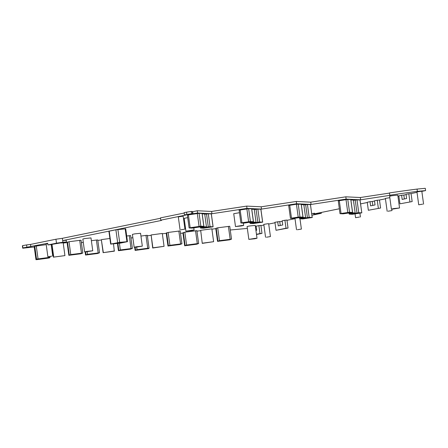<?xml version="1.0" encoding="UTF-8"?>
<svg xmlns="http://www.w3.org/2000/svg" width="448" height="448" viewBox="0 0 448 448"><rect width="100%" height="100%" fill="white"/><g stroke="black" fill="none" stroke-linecap="round" stroke-linejoin="round"><path stroke-width="0.67" d="M66.5 241.926L62.916 242.262L62.686 240.598L66.27 240.268L66.5 241.926L49.93 244.714A7.655 0.403 172.2 0 1 47.914 244.927L47.69 243.27L26.902 247.212L26.589 244.927L22.607 245.638A75.118 3.976 -7.8 0 0 22.4 245.93L22.714 248.214A75.118 3.976 -7.8 0 1 22.921 247.929L26.902 247.212M160.53 218.266L62.373 238.314L62.686 240.598L161.521 220.416L160.793 220.164L160.479 217.879L184.19 213.035M62.373 238.314L55.938 239.232L56.482 243.18L47.914 244.927M62.916 242.262L56.482 243.18M57.618 243.342L53.995 243.93L57.618 243.342M55.938 239.232L30.52 244.423L30.828 246.714M34.238 246.954L22.714 248.214M30.52 244.423L26.589 244.927M192.606 213.78L192.965 213.746L192.69 211.742L192.332 211.781L192.606 213.78L191.542 213.73A75.118 3.976 -7.8 0 0 186.872 214.435L184.453 214.945L186.211 214.973L160.793 220.164M184.453 214.945L184.139 212.66L186.558 212.15A75.118 3.976 -7.8 0 1 191.229 211.445L191.542 213.73M389.491 193.082L360.315 197.523L345.822 196.823L310.75 202.166L296.257 201.466L261.184 206.802L246.691 206.102L211.613 211.445L197.282 210.75L192.416 211.775M192.377 211.501L191.229 211.445M296.257 201.466L296.57 203.75L261.492 209.093L247.005 208.393L211.926 213.735L197.596 213.041L192.965 213.746M261.184 206.802L261.492 209.093M296.57 203.75L311.063 204.45L310.75 202.166M345.822 196.823L346.136 199.108L311.063 204.45M346.136 199.108L360.629 199.814L360.315 197.523M389.782 195.21A74.43 3.942 -7.8 0 1 390.622 195.087A74.43 3.942 -7.8 0 1 417.172 191.391A74.43 3.942 -7.8 0 1 417.368 191.369L417.054 189.084A74.43 3.942 -7.8 0 0 390.309 192.797A74.43 3.942 -7.8 0 0 389.474 192.926L389.782 195.21L390.583 195.25L360.629 199.814M417.368 191.369L425.6 190.596L421.837 191.363M417.054 189.084L425.286 188.311L425.6 190.596M367.287 202.507L360.578 203.879M417.015 192.349L411.062 193.57L412.16 201.572L399.93 203.823L412.16 201.572M398.866 196.056L397.942 196.246M385.442 198.8L379.484 200.015L380.582 208.023L368.351 210.269L380.582 208.023M406.09 194.583L403.838 195.042L404.37 198.951M374.517 201.034L372.26 201.494L372.798 205.402M411.062 193.57L408.822 193.777L409.92 201.779M403.838 195.042L401.598 195.255L402.164 199.405L406.627 198.492L406.056 194.342L408.822 193.777M401.598 195.255L398.832 195.815L399.93 203.823M379.484 200.015L377.244 200.228L378.342 208.23M377.244 200.228L374.483 200.794L375.049 204.943L370.591 205.85L370.02 201.701L372.26 201.494M370.02 201.701L367.254 202.266L368.351 210.269M339.338 208.768L313.566 214.032L321.334 213.304L311.931 215.225M321.222 212.47L321.334 213.304M295.002 218.686L286.978 220.326M282.223 221.295L279.748 221.799M274.999 222.774L268.716 224.056M263.894 225.042L260.926 225.646M256.178 226.615L255.433 226.766M230.255 230.003L247.346 228.407M180.516 233.358L182.935 233.033M196.952 231.162L200.514 230.686M211.915 229.163L215.796 228.648M130.95 237.994L132.86 237.742M147.386 235.805L150.948 235.329M162.35 233.806L166.23 233.29M359.52 217.045L355.566 217.689L359.52 217.045M36.529 259.112L35.98 259.689L37.33 259.582L48.02 258.154L49.532 257.874L50.081 257.298L36.529 259.112L34.765 246.249L46.222 244.642M34.765 246.249L34.222 246.826L35.986 259.683M67.082 242.435L68.846 255.304L70.767 254.587L82.807 253.053L80.886 253.77L68.846 255.304L67.082 242.435L69.009 241.724L81.049 240.19L82.807 253.047M82.807 253.053L81.049 240.19M53.749 257.096L64.932 255.606L53.749 257.096L52.002 244.339M64.932 255.606L63.168 242.743L61.219 243.001M53.558 257.303L51.878 244.35M229.746 226.268L231.51 239.131L219.47 240.666L217.543 241.377L229.583 239.848L231.51 239.131L229.74 226.274L217.706 227.802L215.785 228.525M215.779 228.519L217.543 241.382L215.785 228.514M312.245 217.504L309.187 217.347L299.662 218.775L302.714 218.932L312.245 217.504L310.43 204.669M312.183 217.493L310.481 204.641M310.425 204.63L307.429 204.484L303.867 204.943M361.754 212.85L358.753 212.705L349.227 214.133L352.279 214.295L361.81 212.867L359.996 200.032M359.99 199.987L356.994 199.842L353.433 200.306M239.176 210.123L248.646 208.678L251.653 208.863M241.914 222.757L250.41 221.542L253.467 221.698L243.936 223.126L240.884 222.97L241.914 222.757L240.15 209.894M192.55 230.115L185.926 231.196L191.789 230.591L194.085 230.076L192.55 230.115M187.706 217.627L184.167 218.333L185.926 231.196M110.662 244.098L120.484 243.113L127.467 241.662L125.709 228.799L115.886 229.779L108.903 231.235L110.662 244.098L110.975 244.003L109.217 231.14M110.975 244.003L119.661 242.357L127.467 241.662M355.163 212.94L351.971 213.427L348.835 213.276L352.033 212.789L355.163 212.94L353.405 200.077L350.89 199.954M299.27 217.913L302.467 217.426L305.598 217.577L302.406 218.064L299.242 217.694M305.598 217.577L303.839 204.714L301.325 204.596M422.671 204.148L418.718 204.792L422.671 204.148M423.584 204.126L421.826 191.262L420.907 191.285L416.959 191.929L418.718 204.792M338.307 200.838L347.782 199.399L350.784 199.584M341.046 213.472L349.541 212.262L352.598 212.419L343.067 213.847L340.015 213.69L341.046 213.472L339.282 200.609M298.2 217.09L290.45 218.333L293.502 218.49L303.033 217.062L298.2 217.09L296.442 204.226L301.218 204.226M296.442 204.226L288.742 205.481M251.126 223.199L259.622 221.99L262.679 222.146L253.148 223.574L250.096 223.418L251.126 223.199L251.042 222.622M262.618 222.13L260.865 209.311M260.859 209.266L257.863 209.126L254.302 209.586M266.482 237.216L270.43 236.572L266.482 237.216M270.43 236.572L268.671 223.709L267.753 223.731L263.805 224.375L265.563 237.238M256.032 222.219L252.84 222.706L249.704 222.555L252.902 222.068L256.032 222.219L254.274 209.356L251.759 209.233M297.438 229.729L301.386 229.085L297.438 229.729M135.117 250.404L137.038 249.693L147.728 248.265L149.078 248.158L148.663 248.595L135.111 250.41L134.691 247.285L135.111 250.41M147.728 248.265L145.97 235.402L147.314 235.295L149.072 248.153L147.314 235.295M145.97 235.402L140.946 236.074M182.918 232.904L184.677 245.767L186.603 245.05L197.294 243.622L198.643 243.516L196.717 244.233L184.677 245.767L182.918 232.898L184.839 232.187L196.879 230.653L198.643 243.522L196.879 230.653M130.614 235.547L132.373 248.41L120.333 249.945L118.412 250.656L117.432 243.499L118.412 250.662L119.756 250.555L130.452 249.127L132.373 248.416L130.614 235.547L126.694 236.001M200.138 227.198L203.33 226.71L206.466 226.862L203.274 227.349L200.11 226.974M206.466 226.862L204.702 213.998L202.194 213.875M86.139 251.854L92.758 250.774L86.895 251.378L84.599 251.894L86.139 251.854M92.758 250.774L90.994 237.91L85.131 238.515L82.835 239.03L84.599 251.894M388.063 211.215L392.011 210.571L388.063 211.215M389.827 197.697L385.381 198.374L387.145 211.238M135.705 247.212L142.324 246.137L136.461 246.742L134.165 247.251L135.705 247.212M142.324 246.137L140.56 233.274L134.697 233.878L132.401 234.388L134.165 247.251M255.466 238.297L257.006 238.258L254.71 238.773L248.847 239.378L255.466 238.297M248.847 239.378L247.083 226.514L249.379 225.999L255.242 225.394L257.006 238.258M314.558 213.209L311.797 213.662L314.558 213.209M202.255 243.382L213.629 241.685L211.865 228.822L200.687 230.311L202.255 243.382L200.687 230.311M213.629 241.685L202.451 243.174M164.063 246.322L162.299 233.458L151.122 234.954L152.69 248.024L164.063 246.322L152.886 247.817L151.122 234.954M258.877 225.568L259.974 233.57L261.99 233.386L260.893 225.378L256.11 226.134L256.682 230.283L255.937 230.434M280.252 225.467L279.714 221.536L274.932 222.286L276.03 230.294L288.036 228.066L286.938 220.058L284.922 220.248L286.02 228.25L288.036 228.066M284.922 220.248L282.156 220.814L282.727 224.963L278.27 225.876L277.698 221.726M167.978 246.019L169.898 245.308L181.938 243.774L180.018 244.49L167.978 246.025L166.214 233.162L168.14 232.445L180.18 230.91L181.938 243.779L180.18 230.91M190.148 227.73L189.174 227.959L192.17 228.105L203.896 226.341L200.844 226.184L190.148 227.73L188.384 214.866L199.08 213.321L202.087 213.506M187.41 215.096L188.384 214.866M201.561 227.842L210.056 226.626L213.108 226.789L203.582 228.217L200.53 228.054L201.561 227.842L201.477 227.259M213.052 226.772L211.299 213.954M211.294 213.909L208.292 213.763L204.736 214.228M242.116 225.478L235.491 226.554L241.354 225.949L243.65 225.439L242.116 225.478M239.473 212.705L233.733 213.69L235.491 226.554M180.992 229.751L184.94 229.113L180.992 229.751M184.94 229.113L183.176 216.25L182.263 216.272L178.31 216.916L180.074 229.779M51.834 256.138L47.88 256.777L51.834 256.138M47.729 243.572L46.122 243.914L47.88 256.777M87.472 254.33L99.512 252.795L97.586 253.512L85.546 255.046L85.12 251.927L85.546 255.046L87.472 254.33L87.119 251.748M98.162 252.907L96.404 240.044L97.748 239.932L99.506 252.795L97.748 239.932M96.404 240.044L91.381 240.71M114.498 250.964L103.124 252.661L114.302 251.171L113.523 243.863M103.314 252.459L101.36 239.798L103.124 252.661M109.894 238.482L101.556 239.59M392.924 209.059L391.39 209.098L393.686 208.583L399.549 207.978L392.924 209.059M391.39 209.098L389.626 196.235L391.922 195.72L397.785 195.115L399.549 207.978M47.258 258.143L44.402 258.524L44.867 258.031L47.723 257.65L47.258 258.143L47.197 257.718M40.583 258.602L42.582 258.334L42.112 258.832L40.113 259.101L40.583 258.602M80.119 253.758L77.263 254.139L80.455 253.406L80.119 253.758L80.08 253.456M75.314 254.094L72.979 254.716L75.314 254.094M225.96 240.218L229.152 239.484L225.96 240.218M223.675 240.526L221.676 240.794L222.012 240.436L224.011 240.173L223.675 240.526L223.636 240.223M304.455 218.618L309.949 217.784L304.433 218.462M303.01 218.551L308.51 217.711L302.999 218.439M353.22 213.942L359.514 213.142L353.22 213.942M352.576 213.909L358.075 213.074L352.565 213.797M245.678 222.813L251.171 221.978L245.655 222.656M244.233 222.746L249.732 221.906L244.216 222.634M191.167 230.401L188.149 230.894L191.167 230.401M116.906 242.973L124.958 242.021L116.906 242.973M121.75 242.676L113.518 243.667L121.75 242.676M261.99 233.386L256.491 234.506M256.463 234.287L259.974 233.57M344.008 213.494L350.302 212.694L344.008 213.494M343.364 213.461L348.863 212.626L343.353 213.354M295.243 218.176L300.737 217.336L295.221 218.014M293.798 218.103L299.298 217.269L293.787 217.991M254.89 223.261L260.383 222.421L254.867 223.104M253.445 223.188L258.944 222.354L253.434 223.082M143.534 249.245L146.726 248.511L143.534 249.245M141.243 249.553L139.244 249.816L141.579 249.194L141.243 249.553L141.204 249.245M193.099 244.602L196.291 243.869L193.099 244.602M190.814 244.91L188.81 245.179L189.146 244.821L191.145 244.558L190.814 244.91L190.77 244.608M126.829 249.502L130.021 248.763L126.829 249.502M124.544 249.805L122.545 250.074L122.875 249.721L124.88 249.452L124.544 249.805L124.499 249.502M89.841 251.098L86.817 251.591L89.841 251.098M139.406 246.456L136.382 246.949L139.406 246.456M251.765 239.053L254.789 238.566L251.765 239.053M276.03 230.294L286.02 228.25M176.394 244.86L179.586 244.126L176.394 244.86M174.11 245.168L172.11 245.431L174.446 244.81L174.11 245.168L174.07 244.86M193.911 227.791L201.606 226.615L193.889 227.634M199.601 226.52L191.906 227.69L199.601 226.52M205.324 227.903L210.818 227.063L205.302 227.741M203.879 227.83L209.378 226.996L203.862 227.718M240.733 225.758L237.714 226.251L240.733 225.758M93.968 253.887L97.16 253.154L93.968 253.887M91.678 254.19L89.678 254.458L92.014 253.837L91.678 254.19L91.638 253.887M396.626 208.303L393.607 208.796L396.626 208.303M42.112 258.832L42.056 258.406M74.978 254.447L74.934 254.145M228.777 239.534L228.822 239.837M146.35 248.562L146.39 248.864M195.916 243.919L195.955 244.222M129.646 248.814L129.685 249.122M179.211 244.177L179.256 244.479M96.785 253.198L96.824 253.506M67.099 242.57L63.218 243.085M51.817 244.608L51.184 244.692M211.613 211.445L211.926 213.735M197.282 210.75L197.596 213.041M246.691 206.102L247.005 208.393M101.382 239.966L97.821 240.442M83.294 242.379L81.379 242.637M22.921 247.929L22.607 245.638M186.872 214.435L186.558 212.15M38.041 258.832L36.277 245.969M50.075 257.292L49.986 256.62L50.081 257.298M48.731 257.404L48.642 256.771M81.463 253.159L79.699 240.296M70.767 254.587L69.009 241.724M69.255 254.867L67.497 242.004M230.16 239.238L228.396 226.374M219.47 240.666L217.706 227.802M217.952 240.946L216.194 228.082M309.187 217.347L307.429 204.484M307.412 217.538L305.654 204.674M300.692 218.562L300.614 217.98M358.753 212.705L356.994 199.842M356.978 212.895L355.219 200.032M350.258 213.92L350.179 213.338M253.406 221.687L251.647 208.824M250.41 221.542L248.646 208.678M248.634 221.732L246.876 208.869M126.93 241.674L125.166 228.81M119.661 242.357L117.902 229.494M117.65 242.642L115.886 229.779M352.542 212.408L350.778 199.539M349.541 212.262L347.782 199.399M347.766 212.453L346.007 199.584M299.975 216.899L298.217 204.036M291.48 218.114L289.716 205.251M302.971 217.045L301.213 204.182M259.622 221.99L257.863 209.126M257.846 222.174L256.088 209.311M137.038 249.693L136.685 247.111M135.526 249.973L135.156 247.257M197.294 243.622L195.535 230.759M186.603 245.05L184.839 232.187M185.091 245.33L183.327 232.467M118.821 250.225L117.897 243.454M131.029 248.522L129.265 235.654M120.333 249.945L119.42 243.286M180.594 243.88L178.83 231.017M169.898 245.308L168.14 232.445M168.386 245.582L166.628 232.719M199.069 226.374L197.305 213.511M203.84 226.33L202.082 213.466M200.844 226.184L199.08 213.321M210.056 226.626L208.292 213.763M208.281 226.817L206.522 213.954M85.96 254.61L85.585 251.899M355.057 213.954L355.566 217.689M359.912 213.214L360.433 217.022M35.98 259.689L34.222 246.826M299.662 218.775L299.544 217.93M361.81 212.867L360.046 199.998M349.227 214.133L349.11 213.287M240.884 222.97L239.12 210.106M253.467 221.698L251.703 208.835M193.794 227.937L194.085 230.076M340.015 213.69L338.251 200.827M352.598 212.419L350.834 199.556M290.45 218.333L288.686 205.47M303.033 217.062L301.269 204.198M262.679 222.146L260.915 209.283M250.096 223.418L249.978 222.566M299.975 218.803L301.386 229.085M294.958 218.344L296.52 229.751M391.815 209.138L392.011 210.571M167.978 246.025L166.214 233.162M189.118 227.948L187.354 215.085M203.896 226.341L202.138 213.478M200.53 228.054L200.413 227.209M213.108 226.789L211.35 213.92M243.331 223.098L243.65 225.439M51.156 244.462L52.746 256.11"/></g></svg>
